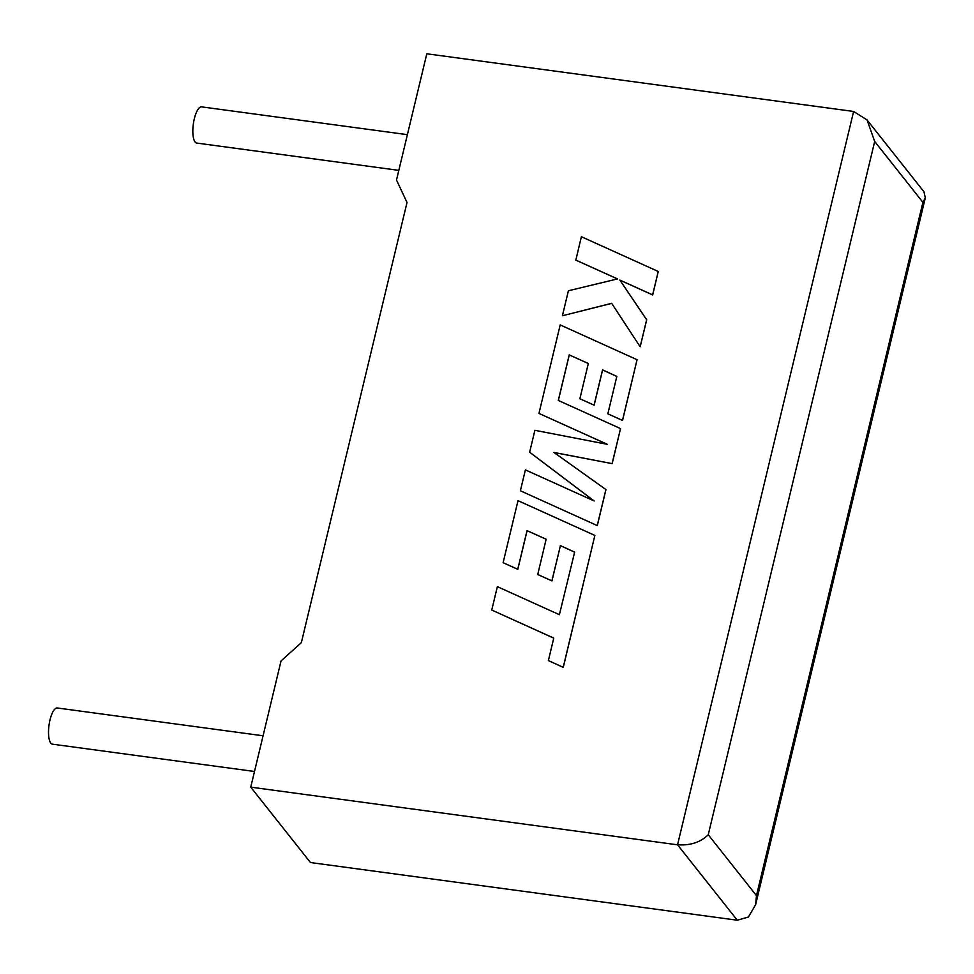 <?xml version="1.0" encoding="UTF-8"?>
<svg xmlns="http://www.w3.org/2000/svg" width="974" height="974" viewBox="0 0 974 974"><rect width="100%" height="100%" fill="white"/><g stroke="black" fill="none" stroke-linecap="round" stroke-linejoin="round"><path stroke-width="1.46" d="M263.077 735.784L57.332 707.988A18.262 5.929 97.7 0 0 50.003 719.92A18.262 5.929 97.7 0 0 52.438 744.173L254.506 771.481M398.816 170.365L196.76 143.068A18.262 5.929 -82.3 0 1 194.313 118.804A18.262 5.929 -82.3 0 1 201.642 106.872L407.388 134.668M250.744 787.15L677.551 844.811L853.614 111.462L426.807 53.789L396.503 180.032L407.022 202.47L301.356 642.633L281.048 660.92L250.744 787.15L310.463 862.538L737.269 920.211L677.551 844.811C690.371 845.639 700.598 842.291 708.244 834.742L756.469 895.642L755.605 904.724L748.397 917.033L737.269 920.211M853.614 111.462L867.055 119.936L874.689 141.461L708.244 834.742M756.469 895.642L922.914 202.361L925.3 197.868L923.961 191.768L867.055 119.936M575.768 260.07L617.516 278.917L568.402 290.763L562.4 315.759L611.648 303.316L640.161 346.768L646.651 319.728L619.841 280.062L652.629 294.866L658.241 271.478L581.381 236.719L575.829 260.143L617.443 278.929M658.241 271.478L652.69 294.939L619.902 280.135L646.712 319.801L640.161 346.768M562.4 315.759L611.696 303.389M569.218 354.901L588.333 363.485L579.871 398.743L594.079 405.135L602.553 369.877L616.834 376.402L607.849 413.828L622.496 420.391L637.057 359.71L560.196 324.914L538.951 413.414L607.386 444.339L534.896 430.313L529.637 452.204L594.164 500.977L525.388 469.894L520.384 490.774L597.306 525.607L605.95 489.581L553.914 452.435L612.183 463.636L620.523 428.584L558.285 400.436L569.218 354.901L588.32 363.533M597.245 525.534L605.901 489.508M554.036 452.52L612.183 463.636M612.122 463.563L620.523 428.584M558.346 400.46L569.266 354.974M579.871 398.743L594.14 405.208L602.602 369.95L616.822 376.439M607.849 413.828L622.544 420.464L637.057 359.71M538.951 413.414L607.216 444.302M529.637 452.204L594.067 500.928M520.384 490.774L597.306 525.607M491.748 610.041L553.768 638.092L548.374 660.591L563.216 667.3L594.87 535.432L518.01 500.66L503.108 562.716L517.754 569.279L527.031 530.611L546.146 539.206L537.733 574.526L551.954 580.918L560.415 545.671L574.636 552.161L559.393 614.704L497.361 586.652L491.748 610.041L553.756 638.14M548.374 660.591L563.264 667.373L594.87 535.432M503.108 562.716L517.803 569.34L527.092 530.684L546.134 539.243M537.685 574.453L551.954 580.918M551.893 580.845L560.415 545.671M560.354 545.598L574.648 552.112M922.914 202.361L874.689 141.461M925.3 197.868L755.605 904.724"/></g></svg>
